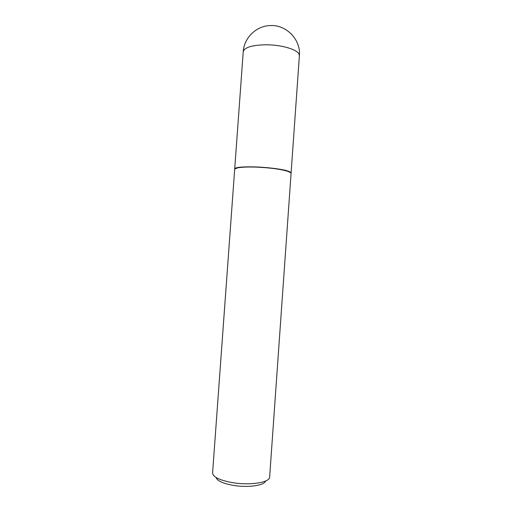 <?xml version="1.0" encoding="UTF-8"?>
<svg xmlns="http://www.w3.org/2000/svg" width="512" height="512" viewBox="0 0 512 512"><rect width="100%" height="100%" fill="white"/><g stroke="black" fill="none" stroke-linecap="round" stroke-linejoin="round"><path stroke-width="0.77" d="M299.379 55.763L291.078 173.286L290.662 172.531C286.765 167.603 233.018 164.493 234.682 169.242L243.232 51.738C244.333 47.475 251.738 45.158 265.446 44.781C280.768 44.634 297.037 49.306 299.021 54.138L299.379 55.763C301.005 39.629 286.15 24.186 269.626 25.6C255.795 26.208 243.955 38.208 243.232 51.738M290.733 172.787L287.603 171.136C280.557 169.005 270.259 167.616 256.698 166.963C248.634 166.682 242.541 166.899 238.432 167.61L235.104 168.8M291.072 173.466C291.104 172.8 289.997 172.083 287.75 171.322C280.666 169.178 270.298 167.776 256.646 167.123C248.525 166.842 242.394 167.053 238.259 167.77C235.93 168.205 234.733 168.755 234.669 169.427L212.582 472.966C213.075 477.248 220.192 480.544 233.933 482.861C251.328 485.517 269.946 482.266 269.638 477.056L291.072 173.466M265.594 481.024C264.57 485.331 248.941 487.776 234.618 485.587C223.475 483.744 217.28 481.037 216.019 477.472"/></g></svg>
